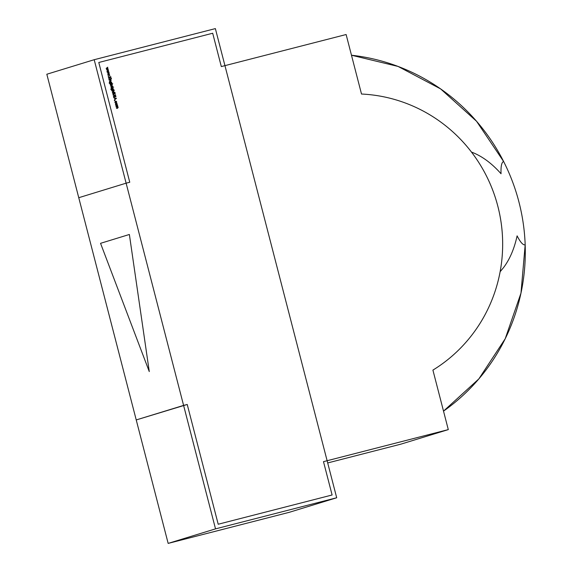 <?xml version="1.0" encoding="UTF-8"?>
<svg xmlns="http://www.w3.org/2000/svg" width="572" height="572" viewBox="0 0 572 572"><rect width="100%" height="100%" fill="white"/><g stroke="black" fill="none" stroke-linecap="round" stroke-linejoin="round"><path stroke-width="0.86" d="M432.911 370.105L448.298 429.608L432.911 370.105C446.303 361.89 458.058 351.744 468.189 339.646C478.321 327.549 486.314 314.128 492.156 299.37C498.005 284.613 501.415 269.269 502.38 253.346C503.353 237.423 501.837 221.714 497.833 206.235C493.829 190.748 487.537 176.269 478.964 162.791C470.391 149.321 459.967 137.53 447.69 127.427C435.414 117.324 421.907 109.416 407.171 103.704C392.435 97.998 377.22 94.773 361.511 94.03L346.124 34.527L224.946 65.637L346.124 34.527L361.511 94.03A148.935 146.103 -107.1 0 1 497.833 206.235A148.935 146.103 -107.1 0 1 432.911 370.105L448.298 429.608L323.487 461.654L332.11 494.987L218.204 524.238L187.23 404.476L136.229 419.934L46.825 74.238L94.194 59.71L46.825 74.238L78.757 197.705L46.825 74.238L94.194 59.71L126.119 183.176L78.757 197.705L126.119 183.176L183.598 405.412L136.229 419.934L78.757 197.705L126.119 183.176L78.757 197.705L126.119 183.176L215.522 528.871L168.161 543.4L78.757 197.705L126.119 183.176L183.598 405.412L215.522 528.871L168.161 543.4L289.339 512.29L336.701 497.762L215.522 528.871L168.161 543.4L136.229 419.934L187.23 404.476L183.598 405.412L187.23 404.476L218.204 524.238L187.23 404.476L218.204 524.238L332.11 494.987L218.204 524.238L332.11 494.987L323.487 461.654L332.11 494.987L323.487 461.654L327.12 460.725L336.701 497.762L215.522 528.871L183.598 405.412L136.229 419.934L187.23 404.476L136.229 419.934L168.161 543.4L289.339 512.29L336.701 497.762L215.522 528.871M327.699 462.941L400.936 444.137L448.298 429.608L400.936 444.137L327.699 462.941L400.936 444.137L448.298 429.608L327.12 460.725L215.365 28.6L94.194 59.71L215.365 28.6L336.701 497.762L289.339 512.29L168.161 543.4M448.298 429.608L323.487 461.654L327.12 460.725L224.946 65.637L336.701 497.762M471.471 152.059L473.923 153.053C483.376 157.128 492.413 164.021 501.036 173.738C500.765 166.323 501.623 162.241 503.617 161.49L476.533 121.243L440.604 88.896L398.055 66.431L351.48 55.227A196.074 192.342 -107.1 0 1 518.94 201.995A196.074 192.342 -107.1 0 1 443.514 411.125L478.857 378.893L505.219 338.731L520.978 293.107L525.175 244.83C523.115 245.324 520.42 242.335 517.102 235.857C514.314 248.706 509.795 259.288 503.546 267.596L500.135 271.721M94.194 59.71L215.365 28.6L224.946 65.637L221.314 66.574L212.691 33.24L98.784 62.484L129.758 182.246L126.119 183.176L94.194 59.71L126.119 183.176L129.758 182.246L126.119 183.176L129.758 182.246L126.119 183.176L129.758 182.246L98.784 62.484L129.758 182.246L98.784 62.484L129.758 182.246L98.784 62.484L212.691 33.24L98.784 62.484L212.691 33.24L98.784 62.484L212.691 33.24L221.314 66.574L212.691 33.24L221.314 66.574L212.691 33.24L221.314 66.574L224.946 65.637L221.314 66.574L224.946 65.637L327.12 460.725L323.487 461.654L332.11 494.987L218.204 524.238L187.23 404.476L218.204 524.238L332.11 494.987L323.487 461.654L327.12 460.725L224.946 65.637L221.314 66.574L346.124 34.527L361.511 94.03M100.55 243.322L129.372 234.477L149.271 371.578L100.55 243.322L129.372 234.477L149.271 371.578L100.55 243.322L129.372 234.477L149.271 371.578L100.55 243.322M116.795 103.425L116.08 103.346L117.246 104.047L116.066 103.353L117.267 104.04L116.588 105.212L115.873 105.105L115.53 103.782L116.795 103.425L117.267 104.04L116.588 105.212L115.437 104.512L116.109 103.339L117.267 104.04L116.588 105.212L115.437 104.512L116.052 103.36M114.464 100.743L114.865 100.636L114.464 100.743M114.236 97.304L113.399 96.768L113.735 95.881L113.649 96.704L114.185 97.083L115.229 95.667L115.952 96.132L115.716 96.89L115.294 95.889L114.236 97.304L113.399 96.768L113.735 95.881L113.649 96.704L114.185 97.083L115.229 95.667L115.952 96.132L115.716 96.89L115.294 95.889L114.236 97.304L113.399 96.768L113.735 95.881L113.628 96.711L114.185 97.083L115.229 95.667L115.952 96.132L115.687 96.897L115.93 96.139L115.716 96.89L115.294 95.889L114.214 97.311L114.872 96.525M113.978 92.342L114.993 92.421L114.414 93.143L112.562 93.279L114.2 92.285L115.051 92.643L114.414 93.143L112.505 93.057L114.2 92.285L115.051 92.643L114.414 93.143L112.505 93.057L114.993 92.421M112.891 88.267L112.162 88.152L113.313 88.846L112.877 88.26L112.162 88.152L113.313 88.846L113.549 89.783L111.583 90.219L110.861 89.504L111.182 88.438L111.297 89.847L112.062 89.933L111.533 89.296L112.183 88.145L112.898 88.252L113.549 89.783L111.583 90.219L110.861 89.504L111.182 88.438L111.068 89.425L112.062 89.933L111.533 89.296L112.183 88.145L113.342 88.839L113.549 89.783L111.583 90.219L110.861 89.504L111.182 88.438L111.068 89.425L112.062 89.933L111.533 89.296L112.183 88.145L113.342 88.839L113.492 89.561M113.285 87.237L113.664 87.137L113.285 87.237M110.639 84.492L112.741 83.712L111.762 84.198L112.305 84.849L111.626 86.022L110.911 85.907L110.253 84.349L112.741 83.712L111.762 84.198L112.305 84.849L111.626 86.022L110.468 85.307L110.253 84.349L112.741 83.712L111.762 84.198L112.305 84.849L111.626 86.022L112.305 84.849L111.762 84.198L112.284 84.856L111.604 86.029L110.468 85.307L110.639 84.492M109.173 80.173L110.889 79.494L111.154 80.395L109.524 81.531L110.925 80.416L109.116 79.951L110.889 79.494L111.154 80.395L109.524 81.531L110.925 80.416L109.116 79.951L110.889 79.494L111.154 80.395L109.524 81.531L110.925 80.416L110.296 79.923L109.173 80.173M111.097 78.75L111.469 78.657L111.097 78.75M108.201 76.526L108.601 76.419L108.201 76.526M106.864 71.243L108.43 69.999L107.357 71.1L108.787 71.364L107.672 72.308L109.145 72.751L107.164 72.408L108.294 71.507L106.857 71.2L108.43 69.999L107.357 71.1L108.787 71.364L107.672 72.308L109.145 72.751L107.164 72.408L108.294 71.507L106.857 71.2L108.43 69.999L107.357 71.1L108.794 71.4L107.643 72.315L109.145 72.751L107.178 72.451L108.294 71.507L106.864 71.243M106.142 68.454L107.715 67.21L106.642 68.318L108.072 68.619L106.95 69.519L108.423 69.97L106.456 69.67L107.572 68.719L106.142 68.454L107.715 67.21L106.642 68.318L108.072 68.619L106.95 69.519L108.423 69.97L106.456 69.67L107.572 68.719L106.142 68.454L107.715 67.21L106.642 68.318L108.072 68.619L106.95 69.519L108.423 69.97L106.456 69.67L107.572 68.719L106.142 68.454M107.586 74.031L109.152 72.787L108.079 73.888L109.509 74.153L108.394 75.089L109.867 75.54L107.901 75.239L109.009 74.288L107.572 73.988L109.152 72.787L108.079 73.888L109.509 74.153L108.394 75.089L109.867 75.54L107.901 75.239L109.009 74.288L107.572 73.988L109.152 72.787L108.079 73.888L109.517 74.188L108.365 75.096L109.867 75.54L107.901 75.239L109.009 74.288L107.586 74.031M108.48 77.485L110.846 76.641L109.981 77.098L111.254 78.207L109.853 77.27L108.773 78.629L109.645 77.184L108.423 77.263L110.846 76.641L109.981 77.098L111.254 78.207L109.853 77.27L108.773 78.629L109.645 77.184L108.423 77.263L110.846 76.641L109.981 77.098L111.254 78.207L109.853 77.27L108.852 78.922L109.645 77.184L108.48 77.485M108.98 79.415L110.689 78.736L108.98 79.415M111.683 82.447L111.897 83.39L109.931 83.827L109.202 83.104L109.524 82.039L109.645 83.455L110.403 83.533L109.881 82.904L110.532 81.746L111.247 81.853L111.897 83.39L109.931 83.827L109.202 83.104L109.524 82.039L109.416 83.026L110.403 83.533L109.881 82.904L110.532 81.746L111.683 82.447L111.897 83.39L109.931 83.827L109.202 83.104L109.524 82.039L109.395 83.033L110.403 83.533L109.881 82.904L110.532 81.746L111.683 82.447L111.84 83.169M110.904 86.851L112.62 86.179L112.82 86.83L110.904 86.851L112.62 86.179L112.806 87.037L110.846 86.629L112.62 86.179L112.806 87.037L112.119 86.586L110.904 86.851M111.175 87.895L112.884 87.223L111.175 87.895M111.969 90.969L114.393 90.111L113.406 90.598L113.95 91.191L113.22 92.099L112.262 92.106L113.721 91.205L111.912 90.748L114.393 90.111L113.406 90.598L113.95 91.191L113.22 92.099L112.262 92.106L113.721 91.205L111.912 90.748L114.393 90.111L113.406 90.598L113.95 91.191L113.22 92.099L112.262 92.106L113.721 91.205L113.092 90.712L111.969 90.969M113.22 93.965L115.186 93.415L113.47 94.101L113.156 94.795L113.699 95.224L115.594 95.002L114.128 95.374L112.913 94.873L113.22 93.965L115.186 93.415L113.47 94.101L113.156 94.795L113.699 95.224L115.594 95.002L114.128 95.374L112.913 94.873L113.22 93.965L115.186 93.415L113.47 94.101L113.156 94.795L113.678 95.231L115.594 95.002L114.128 95.374L112.913 94.873L113.721 93.794M116.452 98.327L113.728 97.776L116.452 98.327L114.336 100.114L114.951 99.314L114.665 98.191L113.728 97.776L116.452 98.327L114.336 100.114L114.951 99.314L114.665 98.191L113.728 97.776L116.459 98.355L114.336 100.114L114.951 99.314L114.665 98.191L113.728 97.776L116.452 98.327L114.329 100.107L116.459 98.355M116.295 101.287L115.501 101.137L116.717 101.902L116.516 102.831L116.166 101.451L115.151 101.709L115.508 103.089L114.879 102.352L115.523 101.13L116.717 101.902L116.516 102.831L116.495 101.938L115.601 101.344L115.094 102.302L115.508 103.089L114.879 102.352L115.523 101.13L116.695 101.909L116.488 102.838L116.252 101.265L115.487 101.137L116.717 101.902L116.488 102.838M115.88 106.099L117.596 105.427L117.567 106.943L118.161 107.493L117.482 108.322L116.459 108.351L117.932 107.515L116.145 107.114L117.617 106.278L115.823 105.877L117.596 105.427L117.567 106.943L118.161 107.493L117.482 108.322L116.459 108.351L117.932 107.515L116.145 107.114L117.617 106.278L115.823 105.877L117.596 105.427L117.567 106.943L118.161 107.493L117.482 108.322L116.459 108.351L117.932 107.515L116.145 107.114L117.617 106.278L115.88 106.099M107.693 67.231L106.614 68.325L108.065 68.576L106.928 69.527L108.401 69.963M107.772 67.453L106.614 68.325L108.044 68.583L106.928 69.527L108.344 69.741L106.95 69.519M108.408 70.013L107.336 71.107L108.787 71.364L107.643 72.315L108.794 71.4L107.643 72.315L109.116 72.751M108.494 70.234L107.336 71.107L108.787 71.364M107.643 72.315L109.059 72.53L107.672 72.308M109.13 72.801L108.058 73.895L109.509 74.153L108.079 73.888L109.495 74.196L108.365 75.096L109.517 74.188L108.365 75.096L109.803 75.304M109.188 73.03L108.058 73.895L109.216 73.023M108.394 75.089L109.838 75.533M108.423 77.263L110.846 76.641M109.953 77.106L111.168 77.892M108.844 78.9L109.853 77.27M108.923 79.193L110.689 78.736M109.116 79.951L110.889 79.494M109.466 81.317L110.675 80.974M110.603 79.808L111.154 80.395L110.41 81.31M109.502 82.061L109.395 83.033L109.581 82.261L109.395 83.033L110.403 83.533L109.645 83.483L110.317 83.562M110.482 81.76L111.662 82.454L111.526 83.247M111.24 81.875L110.51 81.753L111.662 82.454L111.225 81.86L109.946 82.189M110.939 83.398L110.074 82.868L110.56 81.982L111.469 82.518L110.961 83.39L110.074 82.868L110.56 81.982L111.469 82.518L110.961 83.39L110.074 82.868L110.51 81.989L111.14 82.053L111.469 82.518L110.961 83.39L110.074 82.868L110.582 81.975L110.103 82.854L110.982 83.39L110.103 82.854M110.253 84.356L112.741 83.712M111.683 86.007L112.305 84.849M111.99 85.464L110.997 85.721L110.661 85.257L111.204 84.341L112.083 84.899L111.569 85.8L110.661 85.257L111.569 85.8L110.661 85.257L111.204 84.341L110.689 85.249L111.204 84.341L112.083 84.899L111.204 84.341M110.661 85.257L111.561 85.807L112.083 84.899L111.597 85.793M110.689 85.249L111.547 85.807M110.846 86.629L112.62 86.179M112.391 86.472L112.82 86.83M112.091 86.594L111.476 86.708M111.118 87.673L112.884 87.223M111.161 88.453L111.047 89.432L112.062 89.933M112.148 88.152L111.597 88.581M113.184 89.64L113.342 88.839L113.156 89.647M111.24 88.66L111.047 89.432L112.033 89.94L111.297 89.883M112.591 89.797L111.733 89.261L112.212 88.374L113.127 88.917L112.62 89.79L111.733 89.261L112.212 88.374L113.127 88.917L112.62 89.79L111.733 89.261L112.191 88.381L112.791 88.453L113.127 88.917L112.62 89.79L111.733 89.261L112.234 88.367L111.755 89.253L112.641 89.783L111.755 89.253M111.912 90.748L114.393 90.111M113.406 90.598L113.95 91.191L113.199 92.106M112.262 92.106L113.492 91.763M113.07 91.899L113.47 91.77L113.07 91.899M113.07 90.726L112.584 90.812M112.505 93.057L114.064 92.657M113.199 93.972L115.186 93.415M113.764 94.015L113.134 94.802L113.678 95.231L115.537 94.78M113.449 94.108L113.134 94.802L114.085 95.152L113.134 94.802L113.792 94.008M115.158 93.422L113.699 93.801L115.215 93.644M113.721 95.896L113.628 96.711L113.914 96.06L113.628 96.711L114.185 97.083M114.893 95.903L115.952 96.132L115.687 96.897M115.272 95.896L114.843 96.532M113.628 96.711L114.164 97.09L113.649 96.704M115.151 99.135L114.922 98.255L115.987 98.455L115.151 99.135L114.922 98.255L115.987 98.455L115.172 99.128L114.922 98.255L115.987 98.455L115.151 99.135L114.922 98.255L115.151 99.135M115.122 101.716L115.601 101.344L115.094 102.302L115.508 103.089L114.879 102.352L115.501 101.137L116.717 101.902L116.516 102.831L116.495 101.938L115.551 101.358L115.072 102.309L115.551 102.881L115.122 101.716L116.145 101.459M115.58 101.351L115.072 102.309L115.573 102.874M117.131 104.805L116.566 105.219L117.267 104.04L117.131 104.805L116.774 103.432M116.953 104.662L115.959 104.919L115.63 104.461L116.137 103.568L117.053 104.097L116.531 104.991L115.63 104.461L116.137 103.568L115.63 104.461L116.137 103.568L117.053 104.097L116.709 103.646L115.694 103.904M116.509 104.998L117.053 104.097L116.509 104.998L115.63 104.461L116.159 103.561L115.651 104.454L116.531 104.991L115.63 104.461M117.346 105.727L118.161 107.493L117.453 108.33M117.811 107.936L117.932 107.515M116.459 108.351L117.911 107.522L116.867 107.164M117.396 108.108L117.911 107.522L117.396 108.108M117.46 106.721L117.017 106.892L117.617 106.278M116.145 107.114L117.589 106.285L116.602 105.913M117.017 106.892L117.589 106.285L117.017 106.892M115.823 105.877L117.625 105.648M117.66 105.913L117.539 106.95L118.139 107.5L117.567 106.943M351.48 55.227A196.074 192.342 -107.1 0 1 518.94 201.995A196.074 192.342 -107.1 0 1 443.514 411.125M115.229 95.667L115.952 96.132L115.229 95.667M107.75 67.46L106.642 68.318M106.614 68.325L108.065 68.576M108.051 68.626L106.928 69.527M108.473 70.242L107.357 71.1M107.336 71.107L108.759 71.371M108.365 75.096L109.781 75.311M110.274 79.93L109.788 80.016M110.382 83.541L109.416 83.026M111.662 82.454L111.504 83.255M111.74 84.206L112.284 84.856M111.211 88.667L111.068 89.425M113.728 97.783L116.431 98.334L114.329 100.107M115.172 99.128L114.943 98.248M116.531 104.991L115.651 104.454M117.818 106.27L117.539 106.95"/></g></svg>
